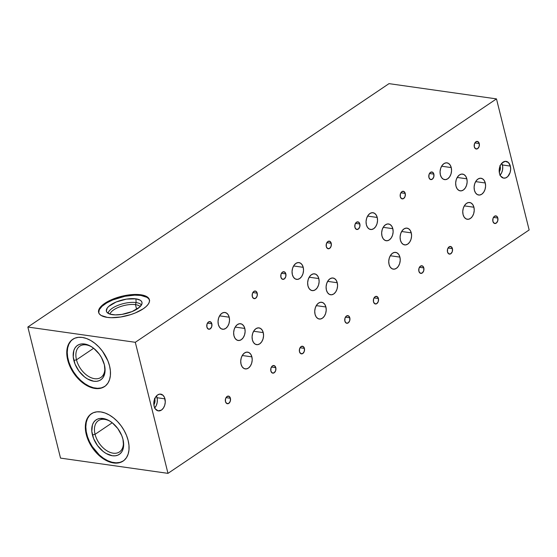 <?xml version="1.0" encoding="UTF-8"?>
<svg xmlns="http://www.w3.org/2000/svg" width="557" height="557" viewBox="0 0 557 557"><rect width="100%" height="100%" fill="white"/><g stroke="black" fill="none" stroke-linecap="round" stroke-linejoin="round"><path stroke-width="0.84" d="M466.836 178.818L457.213 177.446L466.836 178.818L465.701 176.193L463.911 174.522L461.739 174.062L459.518 174.884L457.582 176.861L456.232 179.695L455.668 182.947L455.981 186.129A8.466 5.681 -81.9 0 1 457.095 177.662A8.466 5.681 -81.9 0 1 462.595 174.09A8.466 5.681 -81.9 0 1 466.836 178.818A8.466 5.681 -81.9 0 1 465.722 187.284A8.466 5.681 -81.9 0 1 460.214 190.856A8.466 5.681 -81.9 0 1 455.981 186.129L457.116 188.753L458.905 190.424L461.078 190.884L463.299 190.062L465.234 188.085L466.585 185.251L467.149 182L466.836 178.818M392.824 228.69L383.202 227.326L392.824 228.69L391.689 226.065L389.9 224.401L387.728 223.942L385.507 224.763L383.571 226.741L382.22 229.575L381.656 232.826L381.97 236.008A8.466 5.681 -81.9 0 1 383.084 227.535A8.466 5.681 -81.9 0 1 388.591 223.963A8.466 5.681 -81.9 0 1 392.824 228.69A8.466 5.681 -81.9 0 1 391.71 237.164A8.466 5.681 -81.9 0 1 386.21 240.735A8.466 5.681 -81.9 0 1 381.97 236.008L383.105 238.633L384.901 240.304L387.066 240.763L389.287 239.942L391.223 237.964L392.574 235.131L393.138 231.872L392.824 228.69M318.813 278.57L309.191 277.205L318.813 278.57L317.678 275.945L315.889 274.274L313.716 273.814L311.495 274.643L309.567 276.613L308.216 279.447L307.652 282.705L307.958 285.887A8.466 5.681 -81.9 0 1 309.072 277.414A8.466 5.681 -81.9 0 1 314.58 273.842A8.466 5.681 -81.9 0 1 318.813 278.57A8.466 5.681 -81.9 0 1 317.699 287.043A8.466 5.681 -81.9 0 1 312.199 290.615A8.466 5.681 -81.9 0 1 307.958 285.887L309.1 288.512L310.89 290.176L313.062 290.636L315.283 289.814L317.212 287.837L318.562 285.01L319.126 281.751L318.813 278.57M473.923 207.239L464.301 205.867L473.923 207.239L472.782 204.614L470.992 202.943L468.82 202.483L466.599 203.305L464.67 205.282L463.32 208.116L462.756 211.368L463.069 214.549A8.466 5.681 -81.9 0 1 464.183 206.083A8.466 5.681 -81.9 0 1 469.683 202.511A8.466 5.681 -81.9 0 1 473.923 207.239A8.466 5.681 -81.9 0 1 472.809 215.705A8.466 5.681 -81.9 0 1 467.302 219.277A8.466 5.681 -81.9 0 1 463.069 214.549L464.204 217.174L465.993 218.845L468.165 219.305L470.387 218.483L472.322 216.506L473.673 213.672L474.23 210.421L473.923 207.239M399.912 257.111L390.29 255.747L399.912 257.111L398.777 254.486L396.981 252.822L394.816 252.363L392.594 253.184L390.659 255.162L389.308 257.988L388.744 261.247L389.058 264.429A8.466 5.681 -81.9 0 1 390.172 255.955A8.466 5.681 -81.9 0 1 395.672 252.384A8.466 5.681 -81.9 0 1 399.912 257.111A8.466 5.681 -81.9 0 1 398.798 265.585A8.466 5.681 -81.9 0 1 393.291 269.156A8.466 5.681 -81.9 0 1 389.058 264.429L390.192 267.054L391.982 268.725L394.154 269.184L396.375 268.356L398.311 266.378L399.661 263.552L400.225 260.293L399.912 257.111M325.901 306.991L316.279 305.626L325.901 306.991L324.766 304.366L322.976 302.695L320.804 302.235L318.583 303.057L316.648 305.034L315.297 307.868L314.733 311.126L315.046 314.308A8.466 5.681 -81.9 0 1 316.16 305.835A8.466 5.681 -81.9 0 1 321.668 302.263A8.466 5.681 -81.9 0 1 325.901 306.991A8.466 5.681 -81.9 0 1 324.787 315.464A8.466 5.681 -81.9 0 1 319.286 319.036A8.466 5.681 -81.9 0 1 315.046 314.308L316.181 316.933L317.977 318.597L320.143 319.057L322.364 318.235L324.299 316.258L325.65 313.424L326.214 310.172L325.901 306.991M451.24 167.573L441.617 166.209L451.24 167.573L450.098 164.949L448.308 163.278L446.143 162.818L443.922 163.64L441.986 165.617L440.636 168.451L440.072 171.702L440.385 174.891A8.466 5.681 -81.9 0 1 441.499 166.418A8.466 5.681 -81.9 0 1 446.999 162.846A8.466 5.681 -81.9 0 1 451.24 167.573A8.466 5.681 -81.9 0 1 450.126 176.047A8.466 5.681 -81.9 0 1 444.618 179.619A8.466 5.681 -81.9 0 1 440.385 174.891L441.52 177.516L443.309 179.18L445.482 179.639L447.703 178.818L449.638 176.841L450.989 174.007L451.546 170.755L451.24 167.573M377.228 217.453L367.606 216.081L377.228 217.453L376.093 214.821L374.304 213.157L372.132 212.697L369.911 213.519L367.975 215.496L366.624 218.33L366.06 221.582L366.374 224.763A8.466 5.681 -81.9 0 1 367.488 216.29A8.466 5.681 -81.9 0 1 372.995 212.718A8.466 5.681 -81.9 0 1 377.228 217.453A8.466 5.681 -81.9 0 1 376.114 225.919A8.466 5.681 -81.9 0 1 370.607 229.491A8.466 5.681 -81.9 0 1 366.374 224.763L367.509 227.388L369.298 229.059L371.47 229.519L373.691 228.697L375.627 226.72L376.978 223.886L377.542 220.635L377.228 217.453M303.217 267.325L293.595 265.961L303.217 267.325L302.082 264.7L300.293 263.029L298.12 262.577L295.899 263.398L293.964 265.376L292.613 268.202L292.056 271.461L292.362 274.643A8.466 5.681 -81.9 0 1 293.476 266.169A8.466 5.681 -81.9 0 1 298.984 262.598A8.466 5.681 -81.9 0 1 303.217 267.325A8.466 5.681 -81.9 0 1 302.103 275.799A8.466 5.681 -81.9 0 1 296.603 279.37A8.466 5.681 -81.9 0 1 292.362 274.643L293.497 277.268L295.294 278.939L297.459 279.391L299.68 278.57L301.615 276.592L302.966 273.766L303.53 270.507L303.217 267.325M485.279 182.981L475.657 181.617L485.279 182.981L484.144 180.357L482.355 178.693L480.183 178.233L477.962 179.055L476.026 181.032L474.675 183.866L474.111 187.117L474.425 190.299A8.466 5.681 -81.9 0 1 475.539 181.826A8.466 5.681 -81.9 0 1 481.039 178.254A8.466 5.681 -81.9 0 1 485.279 182.981A8.466 5.681 -81.9 0 1 484.165 191.455A8.466 5.681 -81.9 0 1 478.658 195.027A8.466 5.681 -81.9 0 1 474.425 190.299L475.56 192.924L477.349 194.595L479.521 195.054L481.742 194.233L483.678 192.256L485.029 189.422L485.593 186.163L485.279 182.981M411.268 232.861L401.646 231.496L411.268 232.861L410.133 230.236L408.344 228.565L406.171 228.105L403.95 228.934L402.015 230.911L400.664 233.738L400.1 236.997L400.413 240.178A8.466 5.681 -81.9 0 1 401.527 231.705A8.466 5.681 -81.9 0 1 407.035 228.133A8.466 5.681 -81.9 0 1 411.268 232.861A8.466 5.681 -81.9 0 1 410.154 241.334A8.466 5.681 -81.9 0 1 404.654 244.906A8.466 5.681 -81.9 0 1 400.413 240.178L401.548 242.803L403.345 244.467L405.51 244.927L407.731 244.105L409.667 242.128L411.017 239.301L411.581 236.043L411.268 232.861M337.257 282.74L327.634 281.369L337.257 282.74L336.122 280.115L334.332 278.444L332.16 277.985L329.939 278.806L328.01 280.784L326.66 283.617L326.096 286.869L326.402 290.051A8.466 5.681 -81.9 0 1 327.516 281.584A8.466 5.681 -81.9 0 1 333.023 278.013A8.466 5.681 -81.9 0 1 337.257 282.74A8.466 5.681 -81.9 0 1 336.143 291.207A8.466 5.681 -81.9 0 1 330.642 294.778A8.466 5.681 -81.9 0 1 326.402 290.051L327.544 292.676L329.333 294.347L331.506 294.806L333.727 293.985L335.655 292.007L337.006 289.174L337.57 285.922L337.257 282.74M497.826 218.038L493.446 217.418L497.826 218.038L496.496 216.088L494.498 216.255L493.001 218.441L492.889 221.366A3.85 2.583 -81.9 0 1 493.398 217.515A3.85 2.583 -81.9 0 1 495.897 215.893A3.85 2.583 -81.9 0 1 497.826 218.038A3.85 2.583 -81.9 0 1 497.317 221.888A3.85 2.583 -81.9 0 1 494.818 223.517A3.85 2.583 -81.9 0 1 492.889 221.366L494.219 223.315L496.217 223.148L497.707 220.969L497.826 218.038M423.814 267.917L419.442 267.297L423.814 267.917L422.484 265.968L420.486 266.128L418.996 268.314L418.878 271.245A3.85 2.583 -81.9 0 1 419.386 267.388A3.85 2.583 -81.9 0 1 421.886 265.766A3.85 2.583 -81.9 0 1 423.814 267.917A3.85 2.583 -81.9 0 1 423.306 271.767A3.85 2.583 -81.9 0 1 420.807 273.39A3.85 2.583 -81.9 0 1 418.878 271.245L420.208 273.195L422.206 273.027L423.696 270.841L423.814 267.917M349.803 317.796L345.431 317.17L349.803 317.796L348.473 315.84L346.475 316.007L344.985 318.193L344.867 321.117A3.85 2.583 -81.9 0 1 345.375 317.267A3.85 2.583 -81.9 0 1 347.874 315.645A3.85 2.583 -81.9 0 1 349.803 317.796A3.85 2.583 -81.9 0 1 349.295 321.647A3.85 2.583 -81.9 0 1 346.795 323.269A3.85 2.583 -81.9 0 1 344.867 321.117L346.196 323.074L348.195 322.907L349.692 320.721L349.803 317.796M452.43 248.631L448.058 248.011L452.43 248.631L451.1 246.681L449.102 246.842L447.612 249.028L447.494 251.959A3.85 2.583 -81.9 0 1 448.002 248.109A3.85 2.583 -81.9 0 1 450.502 246.479A3.85 2.583 -81.9 0 1 452.43 248.631A3.85 2.583 -81.9 0 1 451.922 252.481A3.85 2.583 -81.9 0 1 449.422 254.103A3.85 2.583 -81.9 0 1 447.494 251.959L448.824 253.908L450.822 253.741L452.319 251.555L452.43 248.631M378.419 298.51L374.046 297.884L378.419 298.51L377.089 296.554L375.091 296.721L373.601 298.907L373.489 301.831A3.85 2.583 -81.9 0 1 373.991 297.981A3.85 2.583 -81.9 0 1 376.497 296.359A3.85 2.583 -81.9 0 1 378.419 298.51A3.85 2.583 -81.9 0 1 377.911 302.36A3.85 2.583 -81.9 0 1 375.411 303.983A3.85 2.583 -81.9 0 1 373.489 301.831L374.819 303.788L376.811 303.621L378.307 301.434L378.419 298.51M304.407 348.383L300.035 347.763L304.407 348.383L303.078 346.433L301.086 346.6L299.589 348.786L299.478 351.711A3.85 2.583 -81.9 0 1 299.979 347.86A3.85 2.583 -81.9 0 1 302.486 346.238A3.85 2.583 -81.9 0 1 304.407 348.383A3.85 2.583 -81.9 0 1 303.906 352.233A3.85 2.583 -81.9 0 1 301.4 353.862A3.85 2.583 -81.9 0 1 299.478 351.711L300.808 353.66L302.806 353.493L304.296 351.314L304.407 348.383M433.854 174.132L429.482 173.512L433.854 174.132L432.524 172.176L430.526 172.343L429.036 174.529L428.918 177.453A3.85 2.583 -81.9 0 1 429.426 173.603A3.85 2.583 -81.9 0 1 431.933 171.981A3.85 2.583 -81.9 0 1 433.854 174.132A3.85 2.583 -81.9 0 1 433.346 177.982A3.85 2.583 -81.9 0 1 430.846 179.605A3.85 2.583 -81.9 0 1 428.918 177.453L430.255 179.41L432.246 179.243L433.743 177.056L433.854 174.132M359.843 224.005L355.47 223.385L359.843 224.005L358.513 222.055L356.522 222.222L355.025 224.408L354.913 227.333A3.85 2.583 -81.9 0 1 355.415 223.482A3.85 2.583 -81.9 0 1 357.921 221.86A3.85 2.583 -81.9 0 1 359.843 224.005A3.85 2.583 -81.9 0 1 359.342 227.855A3.85 2.583 -81.9 0 1 356.835 229.484A3.85 2.583 -81.9 0 1 354.913 227.333L356.243 229.282L358.242 229.122L359.731 226.936L359.843 224.005M285.838 273.884L281.459 273.264L285.838 273.884L284.502 271.934L282.51 272.095L281.013 274.281L280.902 277.212A3.85 2.583 -81.9 0 1 281.41 273.362A3.85 2.583 -81.9 0 1 283.91 271.732A3.85 2.583 -81.9 0 1 285.838 273.884A3.85 2.583 -81.9 0 1 285.33 277.734A3.85 2.583 -81.9 0 1 282.824 279.356A3.85 2.583 -81.9 0 1 280.902 277.212L282.232 279.161L284.23 278.994L285.72 276.808L285.838 273.884M479.25 143.539L474.877 142.919L479.25 143.539L477.92 141.589L475.922 141.75L474.432 143.936L474.313 146.867A3.85 2.583 -81.9 0 1 474.822 143.017A3.85 2.583 -81.9 0 1 477.321 141.387A3.85 2.583 -81.9 0 1 479.25 143.539A3.85 2.583 -81.9 0 1 478.742 147.389A3.85 2.583 -81.9 0 1 476.242 149.011A3.85 2.583 -81.9 0 1 474.313 146.867L475.643 148.816L477.641 148.649L479.131 146.463L479.25 143.539M405.238 193.418L400.866 192.799L405.238 193.418L403.909 191.462L401.91 191.629L400.42 193.815L400.302 196.739A3.85 2.583 -81.9 0 1 400.81 192.889A3.85 2.583 -81.9 0 1 403.31 191.267A3.85 2.583 -81.9 0 1 405.238 193.418A3.85 2.583 -81.9 0 1 404.73 197.269A3.85 2.583 -81.9 0 1 402.231 198.891A3.85 2.583 -81.9 0 1 400.302 196.739L401.632 198.696L403.63 198.529L405.127 196.343L405.238 193.418M331.227 243.291L326.855 242.671L331.227 243.291L329.897 241.341L327.899 241.508L326.409 243.694L326.298 246.619A3.85 2.583 -81.9 0 1 326.799 242.768A3.85 2.583 -81.9 0 1 329.305 241.146A3.85 2.583 -81.9 0 1 331.227 243.291A3.85 2.583 -81.9 0 1 330.719 247.141A3.85 2.583 -81.9 0 1 328.219 248.77A3.85 2.583 -81.9 0 1 326.298 246.619L327.627 248.568L329.619 248.408L331.116 246.222L331.227 243.291M244.808 328.449L235.186 327.077L244.808 328.449L243.667 325.824L241.877 324.153L239.705 323.694L237.484 324.515L235.555 326.493L234.205 329.326L233.641 332.578L233.954 335.76A8.466 5.681 -81.9 0 1 235.068 327.293A8.466 5.681 -81.9 0 1 240.568 323.721A8.466 5.681 -81.9 0 1 244.808 328.449A8.466 5.681 -81.9 0 1 243.694 336.915A8.466 5.681 -81.9 0 1 238.187 340.487A8.466 5.681 -81.9 0 1 233.954 335.76L235.089 338.384L236.878 340.055L239.05 340.515L241.272 339.693L243.2 337.716L244.551 334.882L245.115 331.631L244.808 328.449M251.889 356.87L242.267 355.498L251.889 356.87L250.754 354.245L248.965 352.574L246.793 352.115L244.572 352.936L242.636 354.913L241.285 357.747L240.728 360.999L241.035 364.181A8.466 5.681 -81.9 0 1 242.149 355.714A8.466 5.681 -81.9 0 1 247.656 352.142A8.466 5.681 -81.9 0 1 251.889 356.87A8.466 5.681 -81.9 0 1 250.775 365.336A8.466 5.681 -81.9 0 1 245.275 368.908A8.466 5.681 -81.9 0 1 241.035 364.181L242.177 366.805L243.966 368.476L246.138 368.936L248.359 368.114L250.288 366.137L251.639 363.303L252.203 360.052L251.889 356.87M229.206 317.205L219.583 315.84L229.206 317.205L228.071 314.58L226.281 312.909L224.109 312.449L221.888 313.271L219.959 315.248L218.609 318.082L218.045 321.333L218.351 324.515A8.466 5.681 -81.9 0 1 219.465 316.049A8.466 5.681 -81.9 0 1 224.972 312.477A8.466 5.681 -81.9 0 1 229.206 317.205A8.466 5.681 -81.9 0 1 228.092 325.678A8.466 5.681 -81.9 0 1 222.591 329.25A8.466 5.681 -81.9 0 1 218.351 324.515L219.493 327.147L221.282 328.811L223.454 329.271L225.676 328.449L227.604 326.472L228.955 323.638L229.519 320.386L229.206 317.205M263.252 332.613L253.63 331.248L263.252 332.613L262.11 329.988L260.321 328.324L258.149 327.864L255.928 328.686L253.999 330.663L252.648 333.497L252.084 336.748L252.398 339.93A8.466 5.681 -81.9 0 1 253.512 331.457A8.466 5.681 -81.9 0 1 259.012 327.885A8.466 5.681 -81.9 0 1 263.252 332.613A8.466 5.681 -81.9 0 1 262.138 341.086A8.466 5.681 -81.9 0 1 256.631 344.658A8.466 5.681 -81.9 0 1 252.398 339.93L253.532 342.555L255.322 344.226L257.494 344.686L259.715 343.864L261.644 341.887L262.995 339.053L263.558 335.794L263.252 332.613M257.216 293.17L252.843 292.55L257.216 293.17L255.886 291.22L253.895 291.381L252.398 293.567L252.286 296.498A3.85 2.583 -81.9 0 1 252.787 292.648A3.85 2.583 -81.9 0 1 255.294 291.019A3.85 2.583 -81.9 0 1 257.216 293.17A3.85 2.583 -81.9 0 1 256.714 297.02A3.85 2.583 -81.9 0 1 254.208 298.643A3.85 2.583 -81.9 0 1 252.286 296.498L253.616 298.448L255.614 298.28L257.104 296.094L257.216 293.17M275.792 367.669L271.419 367.049L275.792 367.669L274.462 365.719L272.464 365.886L270.974 368.073L270.862 370.997A3.85 2.583 -81.9 0 1 271.363 367.147A3.85 2.583 -81.9 0 1 273.87 365.524A3.85 2.583 -81.9 0 1 275.792 367.669A3.85 2.583 -81.9 0 1 275.283 371.519A3.85 2.583 -81.9 0 1 272.784 373.141A3.85 2.583 -81.9 0 1 270.862 370.997L272.192 372.946L274.183 372.779L275.68 370.593L275.792 367.669M230.403 398.262L226.024 397.642L230.403 398.262L229.066 396.312L227.075 396.473L225.578 398.659L225.467 401.59A3.85 2.583 -81.9 0 1 225.975 397.733A3.85 2.583 -81.9 0 1 228.474 396.111A3.85 2.583 -81.9 0 1 230.403 398.262A3.85 2.583 -81.9 0 1 229.895 402.112A3.85 2.583 -81.9 0 1 227.395 403.734A3.85 2.583 -81.9 0 1 225.467 401.59L226.796 403.54L228.795 403.372L230.285 401.186L230.403 398.262M211.827 323.763L207.455 323.144L211.827 323.763L210.497 321.807L208.499 321.974L207.009 324.16L206.891 327.084A3.85 2.583 -81.9 0 1 207.399 323.234A3.85 2.583 -81.9 0 1 209.898 321.612A3.85 2.583 -81.9 0 1 211.827 323.763A3.85 2.583 -81.9 0 1 211.319 327.613A3.85 2.583 -81.9 0 1 208.819 329.236A3.85 2.583 -81.9 0 1 206.891 327.084L208.221 329.041L210.219 328.874L211.709 326.687L211.827 323.763M136.117 302.583A17.337 6.656 -14 0 0 118.376 305.187A17.337 6.656 -14 0 0 108.128 313.306A17.337 6.656 166 0 1 118.376 305.187A17.337 6.656 166 0 1 136.117 302.583L135.469 304.644A15.784 6.064 -14 0 0 119.602 306.907A15.784 6.064 -14 0 0 110.028 314.148A15.784 6.064 166 0 1 119.602 306.907A15.784 6.064 166 0 1 135.469 304.644L136.632 309.316L135.469 304.644A15.784 6.064 166 0 1 140.148 306.635A15.784 6.064 -14 0 0 135.469 304.644L136.117 302.583A17.337 6.656 166 0 1 141.429 305.006A17.337 6.656 -14 0 0 136.117 302.583L135.922 298.844L136.117 302.583M112.437 314.677A18.325 7.039 166 0 1 106.7 311.927A18.325 7.039 166 0 1 115.146 302.437A18.325 7.039 166 0 1 135.922 298.844L126.467 299.116L116.239 301.964L108.692 306.427L107.25 308.021L106.359 311.008L106.937 312.282L110.035 314.148L115.292 314.893L121.892 314.406L132.12 311.558L139.675 307.095L141.896 303.955L142 302.514L141.422 301.24L140.183 300.181L135.922 298.844A18.325 7.039 166 0 1 142.042 303.119A18.325 7.039 166 0 1 131.445 311.829A18.325 7.039 166 0 1 112.437 314.677M98.721 312.825L99.313 309.685L102.049 306.287L106.686 302.938L112.834 299.91L124.949 296.289L134.655 295.147L140.956 295.454L140.782 294.764A26.179 10.054 166 0 1 149.408 299.736A26.179 10.054 166 0 1 135.664 312.79A26.179 10.054 166 0 1 107.236 317.379L111.309 317.692L120.744 316.989L130.679 314.621L135.351 312.923L143.24 308.801L146.143 306.545L148.197 304.268L149.318 302.061L149.471 300.007L148.642 298.19L146.867 296.672L144.214 295.516L136.709 294.451L127.275 295.154L122.275 296.143L112.667 299.22L108.42 301.184L101.875 305.598L99.821 307.875L98.7 310.082L98.547 312.136L99.376 313.953L101.151 315.471L107.236 317.379A26.179 10.054 166 0 1 98.61 312.407A26.179 10.054 166 0 1 112.354 299.353A26.179 10.054 166 0 1 140.782 294.764L140.956 295.454A26.179 10.054 -14 0 0 112.925 299.875A26.179 10.054 -14 0 0 98.707 312.749M110.578 421.565A18.861 11.976 -124 0 0 95.073 434.321L92.427 434.947A20.79 13.194 56 0 1 110.056 421.224A20.79 13.194 56 0 1 122.965 439.285L121.767 435.609L117.812 428.57L112.319 422.833L109.249 420.737L106.122 419.275L100.163 418.425L97.566 419.08L95.351 420.424L93.618 422.415L92.42 424.97L91.814 431.355L93.625 438.624L97.579 445.663L103.073 451.4L106.143 453.495L112.34 455.744L115.229 455.807L117.833 455.153L120.04 453.809L121.774 451.818L122.972 449.269L123.584 446.248L122.965 439.285A20.79 13.194 56 0 1 123.313 440.893A20.79 13.194 56 0 1 111.672 455.633A20.79 13.194 56 0 1 92.427 434.947L95.073 434.321A18.861 11.976 56 0 1 98.387 420.639A18.861 11.976 56 0 1 110.578 421.565M112.222 422.763L95.073 434.321L112.222 422.763M123.174 461.029L119.859 462.407L116.079 462.811L111.978 462.226L107.71 460.681L103.442 458.223L99.341 454.965L92.239 446.526L89.517 441.68L87.498 436.66L86.251 431.661L85.827 426.864L86.244 422.464L87.484 418.627L89.503 415.501L91.529 413.663A28.491 18.082 -124 0 0 86.774 434.147L86.279 434.481A28.491 18.082 56 0 1 91.278 413.823A28.491 18.082 56 0 1 128.131 440.42L128.966 445.342L128.973 449.965L128.138 454.101L126.502 457.596L124.12 460.326L121.092 462.171L117.527 463.062L113.565 462.971L109.36 461.906L105.078 459.894L100.866 457.019L96.904 453.398L90.304 444.472L87.922 439.515L86.279 434.481L85.437 429.558L85.437 424.935L86.272 420.8L87.909 417.304L90.29 414.575L93.318 412.73L96.876 411.839L100.838 411.929L105.043 412.995L109.332 415.007L113.537 417.882L117.499 421.503L121.064 425.743L124.1 430.429L126.488 435.386L128.131 440.42A28.491 18.082 56 0 1 123.125 461.078A28.491 18.082 56 0 1 86.279 434.481L86.774 434.147A28.491 18.082 -124 0 0 123.369 460.904M92.002 347.067A18.861 11.976 -124 0 0 76.497 359.815L73.851 360.449A20.79 13.194 56 0 1 91.48 346.726A20.79 13.194 56 0 1 104.389 364.786L101.451 357.49L99.237 354.071L93.743 348.334L90.673 346.238L84.476 343.989L81.587 343.927L78.99 344.581L76.775 345.925L75.042 347.916L73.844 350.464L73.239 356.856L75.049 364.125L79.003 371.164L84.497 376.901L87.567 378.997L93.764 381.246L96.653 381.308L99.257 380.654L101.465 379.31L103.205 377.319L105.008 371.749L104.389 364.786A20.79 13.194 56 0 1 104.737 366.395A20.79 13.194 56 0 1 93.096 381.127A20.79 13.194 56 0 1 73.851 360.449L76.497 359.815A18.861 11.976 56 0 1 79.811 346.141A18.861 11.976 56 0 1 92.002 347.067M93.646 348.257L76.497 359.815L93.646 348.257M104.598 386.53L101.283 387.902L97.503 388.306L93.402 387.728L89.134 386.182L84.873 383.724L80.765 380.459L76.984 376.511L73.67 372.027L70.948 367.181L68.922 362.161L67.675 357.155L67.251 352.365L67.669 347.965L68.908 344.129L70.927 341.002L72.953 339.164A28.491 18.082 -124 0 0 68.198 359.648L67.703 359.975A28.491 18.082 56 0 1 72.709 339.324A28.491 18.082 56 0 1 109.555 365.921L110.39 370.844L110.397 375.46L109.562 379.602L107.926 383.098L105.545 385.82L102.516 387.665L98.951 388.563L94.989 388.473L90.784 387.4L86.502 385.395L82.297 382.52L78.335 378.899L74.763 374.659L69.347 365.016L67.703 359.975L66.861 355.053L66.861 350.437L67.696 346.301L69.333 342.799L71.714 340.076L74.742 338.231L78.307 337.34L82.262 337.424L86.467 338.496L90.756 340.508L94.962 343.377L98.923 347.004L102.488 351.237L107.912 360.887L109.555 365.921A28.491 18.082 56 0 1 104.549 386.572A28.491 18.082 56 0 1 67.703 359.975L68.198 359.648A28.491 18.082 -124 0 0 104.793 386.405M154.735 407.905A8.466 5.681 98.1 0 0 157.046 397.726L164.963 398.854A8.466 5.681 -81.9 0 1 163.849 407.32A8.466 5.681 -81.9 0 1 158.348 410.892A8.466 5.681 -81.9 0 1 154.108 406.164L155.243 408.789L158.097 410.85L161.426 410.098L163.361 408.121L164.712 405.287L165.276 402.036L164.489 397.44L162.999 395.254L159.866 394.098L157.645 394.92L155.709 396.897L153.976 401.332L154.108 406.164A8.466 5.681 -81.9 0 1 155.222 397.698A8.466 5.681 -81.9 0 1 160.729 394.126A8.466 5.681 -81.9 0 1 164.963 398.854L157.046 397.726A8.466 5.681 98.1 0 0 156.426 395.992L157.311 399.278L157.185 402.558L156.211 405.663L154.533 408.114M154.7 398.791A5.006 3.356 -81.9 0 1 154.825 399.223L154.825 399.223A5.006 3.356 -81.9 0 1 153.857 404.73L154.909 402.077L154.547 398.387M500.109 175.142A8.466 5.681 98.1 0 0 502.428 164.969L510.344 166.09A8.466 5.681 -81.9 0 1 509.23 174.564A8.466 5.681 -81.9 0 1 503.723 178.136A8.466 5.681 -81.9 0 1 499.49 173.408L500.625 176.033L503.472 178.094L505.714 177.906L507.831 176.478L510.094 172.531L510.658 169.272L510.344 166.09L508.381 162.491L505.248 161.342L502.003 163.02L500.325 165.471L499.351 168.576L499.49 173.408A8.466 5.681 -81.9 0 1 500.604 164.935A8.466 5.681 -81.9 0 1 506.104 161.363A8.466 5.681 -81.9 0 1 510.344 166.09L502.428 164.969A8.466 5.681 98.1 0 0 501.801 163.236L502.693 166.522L502.56 169.801L501.585 172.9L499.914 175.358M500.082 166.035A5.006 3.356 -81.9 0 1 500.207 166.466L500.207 166.466A5.006 3.356 -81.9 0 1 499.239 171.974L500.283 169.321L499.928 165.631M135.302 342.297L496.475 98.895L529.15 229.964L167.984 473.359L135.302 342.297L27.85 327.036L60.525 458.105L167.984 473.359L529.15 229.964L496.475 98.895L135.302 342.297L27.85 327.036L389.016 83.641L27.85 327.036L60.525 458.105L167.984 473.359L135.302 342.297M149.478 300.084A26.179 10.054 -14 0 0 140.956 295.454L147.041 297.361L148.81 298.879L149.638 300.696M389.016 83.641L496.475 98.895L389.016 83.641M104.619 365.782A18.861 11.976 56 0 1 100.901 377.43A18.861 11.976 56 0 1 76.497 359.815A18.861 11.976 -124 0 0 93.722 378.537A18.861 11.976 -124 0 0 104.619 365.789M123.194 440.281A18.861 11.976 56 0 1 119.47 451.929A18.861 11.976 56 0 1 95.073 434.321A18.861 11.976 -124 0 0 112.298 453.036A18.861 11.976 -124 0 0 123.194 440.288M91.773 413.489L91.278 413.823M73.197 338.99L72.709 339.324M105.043 386.245L104.549 386.572M123.619 460.743L123.125 461.078M149.582 300.425L149.408 299.736"/></g></svg>
